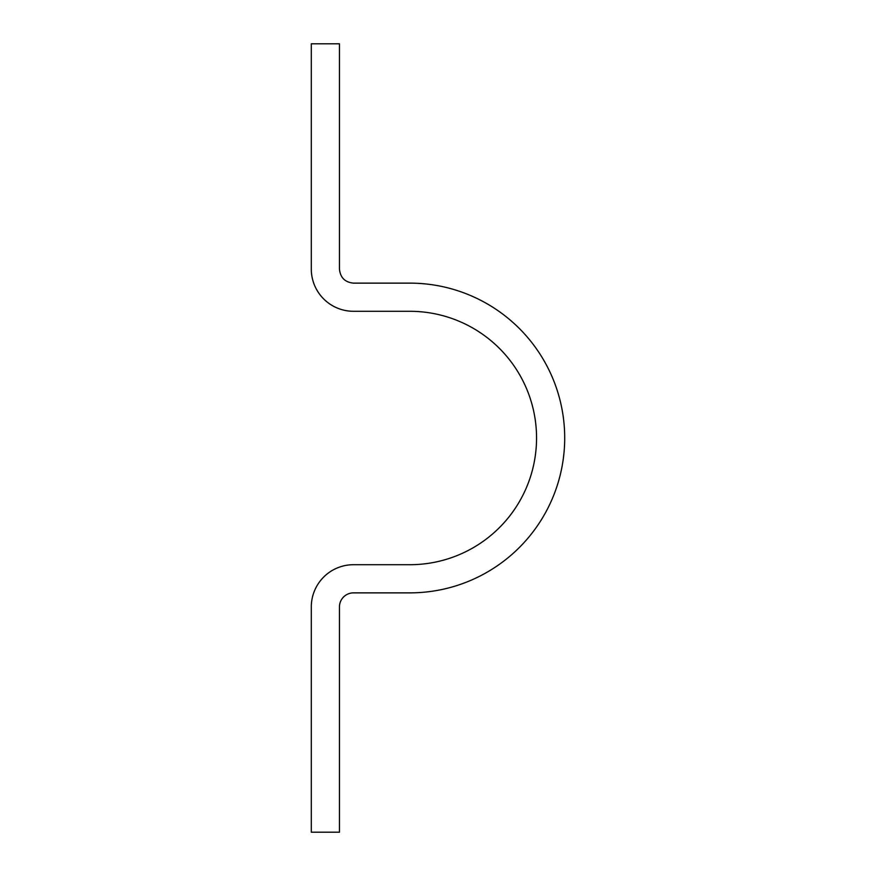 <?xml version="1.0" encoding="UTF-8"?>
<svg xmlns="http://www.w3.org/2000/svg" width="876" height="876" viewBox="0 0 876 876"><rect width="100%" height="100%" fill="white"/><g stroke="black" fill="none" stroke-linecap="round" stroke-linejoin="round"><path stroke-width="1.31" d="M311.298 43.8L311.298 269.052A42.234 42.234 0 0 0 353.532 311.298L409.848 311.298A126.702 126.702 0 0 1 536.55 438A126.702 126.702 0 0 1 409.848 564.702L353.532 564.702A42.234 42.234 0 0 0 311.298 606.948L311.298 832.2L339.45 832.2L339.45 606.948A14.082 14.082 0 0 1 353.532 592.866L409.848 592.866A154.866 154.866 0 0 0 564.702 438A154.866 154.866 0 0 0 409.848 283.134L353.532 283.134C344.969 282.302 340.282 277.604 339.45 269.052L339.45 43.8L311.298 43.8"/></g></svg>
